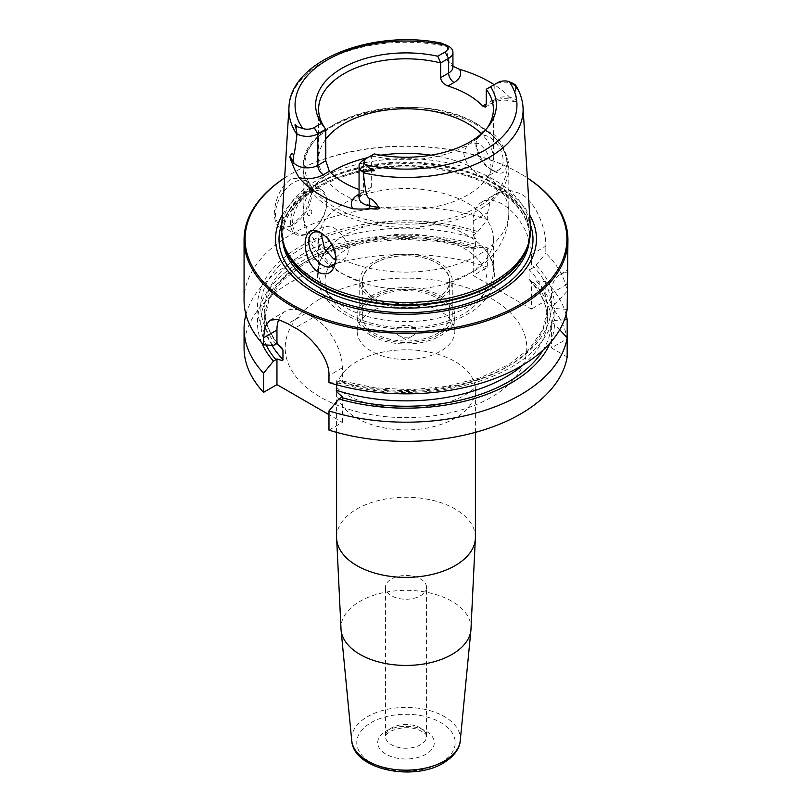 <?xml version="1.0" encoding="UTF-8"?>
<svg xmlns="http://www.w3.org/2000/svg" width="812" height="812" viewBox="0 0 812 812"><rect width="100%" height="100%" fill="white"/><g stroke="black" fill="none" stroke-linecap="round" stroke-linejoin="round"><path stroke-width="0.61" stroke-dasharray="4.06 3.04" d="M244.067 300.349A161.933 93.492 180 0 1 325.389 219.26A161.933 93.492 180 0 1 487.667 219.616L477.862 231.582L473.254 235.348L473.254 220.925A41.128 23.741 60 0 1 481.77 202.097A41.128 23.741 60 0 1 513.458 213.109A41.128 23.741 60 0 1 531.413 254.501L531.413 268.924L536.021 265.169A148.555 85.767 180 0 1 554.525 304.855L551.409 306.652L551.409 293.325A41.128 23.741 60 0 1 559.925 274.497A41.128 23.741 60 0 1 567.172 272.578M284.647 177.909A161.933 93.492 180 0 1 291.488 173.697A161.933 93.492 180 0 1 520.502 173.697A161.933 93.492 0 0 0 520.502 173.697A161.933 93.492 0 0 1 527.353 177.909M531.413 254.501L545.837 246.178C546.293 228.933 535.971 201.701 520.502 193.632L508.931 190.079L498.081 192.677L490.397 200.787L487.667 212.592L487.667 219.616M291.498 225.746L305.19 212.196L311.849 192.282L305.19 178.173L291.498 178.731C280.972 186.273 275.217 198.026 274.243 213.992C275.217 227.533 280.972 231.45 291.498 225.746L293.67 224.488L291.498 225.746M311.849 193.002A25.7 14.839 -60 0 0 306.53 181.238A25.7 14.839 -60 0 0 293.67 182.517A25.7 14.839 120 0 0 276.882 205.162A25.7 14.839 120 0 0 280.82 225.756A25.7 14.839 120 0 0 293.67 224.488A25.7 14.839 -60 0 0 311.849 193.002L311.849 192.282M308.58 191.114A25.7 14.839 -60 0 1 321.43 189.846A25.7 14.839 -60 0 1 326.759 201.609A25.7 14.839 -60 0 1 308.58 233.095L309.666 232.465L308.58 233.095A25.7 14.839 120 0 1 295.73 234.363A25.7 14.839 120 0 1 291.782 213.769A25.7 14.839 120 0 1 308.58 191.114M326.759 202.868A24.157 13.946 -60 0 0 309.666 193.002A24.157 13.946 120 0 0 292.584 222.6A24.157 13.946 120 0 0 309.666 232.465A24.157 13.946 -60 0 0 326.759 202.868L326.759 201.609M311.849 211.475A3.086 1.776 -60 0 0 309.666 210.217A3.086 1.776 120 0 0 307.484 213.992A3.086 1.776 120 0 0 309.666 215.251L311.849 213.992L311.849 211.475A3.086 1.776 -60 0 1 309.666 215.251M564.401 319.786L554.525 320.588A148.555 85.767 0 0 0 536.021 280.901L533.565 282.322L531.413 282.474L531.413 309.067L473.254 275.491L473.254 248.888L439.414 241.54L402.945 239.276L366.689 242.433L333.082 250.806L304.398 263.788L282.606 280.394L269.137 299.334L264.631 319.248A141.369 81.616 0 0 0 272.03 345.313M473.254 235.348L475.619 238.758L475.619 248.208L473.254 248.888L475.406 248.746L477.862 247.325A148.555 85.767 0 0 0 315.756 254.268A148.555 85.767 0 0 0 261.697 342.776M245.934 314.528A161.933 93.492 180 0 1 487.667 247.964L477.862 247.325M487.667 247.964L487.667 267.158L473.254 275.491M529.048 279.054L530.743 281.794C541.807 293.711 547.349 306.195 547.369 319.248A141.369 81.616 0 0 0 529.048 279.054L529.048 269.604L531.413 268.924M244.067 347.891A161.933 93.492 180 0 1 325.389 266.813A161.933 93.492 180 0 1 487.667 267.158M328.982 430.137L342.39 422.402L328.982 414.658M567.172 356.996L551.409 347.891L567.172 338.797A161.933 93.492 180 0 0 545.837 300.744L531.413 309.067M426.564 587.36A20.564 11.875 0 0 1 420.545 595.754A20.564 11.875 180 0 1 398.134 598.332A20.564 11.875 180 0 1 385.436 587.36A20.564 11.875 180 0 1 391.455 578.966A20.564 11.875 0 0 1 413.866 576.388A20.564 11.875 0 0 1 426.564 587.36L426.564 736.372A20.564 11.875 0 0 0 413.866 725.4A20.564 11.875 0 0 0 391.455 727.978A20.564 11.875 180 0 0 385.436 736.372C386.258 735.753 383.183 736.596 389.861 731.51C400.509 726.984 410.182 726.466 418.87 729.968C429.071 735.012 425.356 735.378 426.564 736.372A20.564 11.875 0 0 1 420.545 744.766A20.564 11.875 180 0 1 398.134 747.344A20.564 11.875 180 0 1 385.436 736.372L385.436 587.36M536.021 280.901L545.837 281.551L545.837 300.744M545.837 281.551A161.933 93.492 180 0 1 566.066 314.528M551.409 293.325L567.172 284.23L567.172 291.244A161.933 93.492 180 0 0 545.837 253.192L545.837 246.178M559.722 329.743L554.525 324.191L551.409 322.394L551.409 347.891M550.303 342.776A148.555 85.767 0 0 0 554.525 324.191M278.709 319.573A41.128 23.741 60 0 1 285.469 311.229A41.128 23.741 60 0 1 306.033 313.259L313.3 317.462A41.128 23.741 60 0 1 342.39 367.826L342.39 381.356L339.995 380.463L336.381 380.838A141.369 81.616 0 0 0 547.369 309.798A141.369 81.616 0 0 0 529.048 269.604M328.982 382.584L338.898 383.173L342.39 381.356M342.39 396.703L342.39 422.402M336.381 384.756L336.381 380.838M273.461 345.394A148.555 85.767 180 0 1 302.876 244.919A148.555 85.767 180 0 1 477.862 231.582M567.172 309.443L554.525 308.458A148.555 85.767 180 0 1 338.898 383.173M554.525 308.458L551.409 306.652M554.525 304.855L567.172 291.244M536.021 265.169L545.837 253.192M554.525 320.588L551.409 322.394M284.636 177.97A160.908 92.903 180 0 1 292.218 173.281A160.908 92.903 180 0 1 519.781 173.281L520.502 173.697L519.781 173.281A160.908 92.903 0 0 1 527.364 177.97M282.363 214.947A130.448 75.313 180 0 1 498.233 185.715A130.448 75.313 0 0 1 529.637 214.947M281.561 228.03A124.51 71.882 180 0 1 360.396 163.679A124.51 71.882 180 0 1 494.041 179.736A124.51 71.882 0 0 1 530.439 228.03M493.655 171.048C502.476 175.879 506.861 172.469 506.83 160.817C505.297 148.21 500.344 138.953 491.97 133.046C482.866 128.875 477.527 132.183 475.933 142.973C477.963 155.782 483.871 165.14 493.655 171.048L489.565 168.683A19.275 11.135 60 0 1 475.933 145.074L475.933 142.973M497.827 82.57L494.193 84.671A118.359 68.33 180 0 1 511.54 99.318L514.808 101.957L516.726 100.455L514.92 84.549A14.809 8.546 180 0 0 494.193 84.671L494.193 99.358A14.809 8.546 180 0 1 516.726 100.455M359.056 189.602A87.391 50.456 0 0 0 364.03 191.297L369.145 190.952L371.348 187.064L363.4 191.662L363.4 160.177L371.348 155.589L371.348 187.064M441.87 43.452L448.813 46.386L446.712 60.027L452.944 66.269M321.288 233.085A19.275 11.135 60 0 1 322.435 233.694A19.275 11.135 60 0 1 336.067 257.302L336.067 259.404M336.067 257.302A19.275 11.135 60 0 1 336.036 258.287M475.933 145.074A19.275 11.135 60 0 1 479.922 136.254A19.275 11.135 60 0 1 494.782 141.41A19.275 11.135 60 0 1 503.196 160.817A19.275 11.135 60 0 1 499.207 169.637A19.275 11.135 60 0 1 489.565 168.683M491.047 167.83C491.037 172.296 489.809 175.169 487.362 176.458C485.028 177.513 482.064 177.057 478.481 175.087L468.859 165.78C465.57 161.182 463.875 156.614 463.784 152.088L468.422 142.892L478.704 143.48C486.55 149.438 490.661 157.558 491.047 167.83M499.207 169.637L487.362 176.458A102.819 59.357 180 0 1 508.819 212.754A102.819 59.357 180 0 1 451.32 266.042A102.819 59.357 180 0 1 343.141 259.728L332.078 266.133M335.863 259.881L343.141 259.728C346.43 257.952 348.125 254.806 348.216 250.289C346.968 240.514 341.994 232.892 333.296 227.421L324.303 226.101L321.014 232.963M325.764 139.228A87.391 50.456 0 0 0 318.608 159.233A87.391 50.456 0 0 0 344.207 194.91A87.391 50.456 180 0 0 439.444 205.852A87.391 50.456 180 0 0 493.391 159.233A87.391 50.456 180 0 0 481.455 133.777M487.068 128.113A87.391 50.456 180 0 1 485.779 129.859A87.391 50.456 180 0 1 371.348 155.589L374.251 153.915M486.236 89.259L494.193 84.671M467.793 203.294A87.391 50.456 180 0 1 493.391 238.972A87.391 50.456 180 0 1 446.996 283.53A87.391 50.456 180 0 1 365.004 283.53A87.391 50.456 180 0 1 344.207 274.649A87.391 50.456 180 0 1 318.608 238.972A87.391 50.456 180 0 1 372.556 192.353A87.391 50.456 180 0 1 467.793 203.294M493.391 238.972L493.391 271.167A87.391 50.456 180 0 0 483.181 247.498A87.391 50.456 180 0 0 467.793 235.49A87.391 50.456 0 0 0 331.722 244.574M325.805 251.111A87.391 50.456 0 0 0 318.608 271.167A87.391 50.456 0 0 0 344.207 306.845A87.391 50.456 180 0 0 439.444 317.786A87.391 50.456 180 0 0 493.391 271.167M375.103 298.786A43.696 25.233 0 0 0 422.727 304.246A43.696 25.233 0 0 0 449.696 280.942A43.696 25.233 0 0 0 436.897 263.108A43.696 25.233 0 0 0 389.273 257.637A43.696 25.233 0 0 0 362.304 280.942A43.696 25.233 0 0 0 375.103 298.786M362.304 315.787A43.696 25.233 180 0 0 375.103 333.62A43.696 25.233 0 0 0 422.727 339.091A43.696 25.233 0 0 0 449.696 315.787A43.696 25.233 0 0 0 436.897 297.943A43.696 25.233 180 0 0 389.273 292.472A43.696 25.233 180 0 0 362.304 315.787L362.304 280.942M371.47 335.721A48.842 28.197 0 0 0 424.686 341.832A48.842 28.197 0 0 0 454.842 315.787A48.842 28.197 0 0 0 440.53 295.842A48.842 28.197 180 0 0 387.314 289.732A48.842 28.197 180 0 0 357.158 315.787A48.842 28.197 180 0 0 371.47 335.721M357.158 331.316A48.842 28.197 180 0 0 371.47 351.251A48.842 28.197 0 0 0 424.686 357.361A48.842 28.197 0 0 0 454.842 331.316A48.842 28.197 0 0 0 440.53 311.372A48.842 28.197 180 0 0 387.314 305.261A48.842 28.197 180 0 0 357.158 331.316L357.158 315.787M406 339.71L398.733 335.508A10.282 5.938 0 0 0 413.267 335.508A10.282 5.938 0 0 0 413.267 327.114A10.282 5.938 0 0 0 398.733 327.114A10.282 5.938 0 0 0 398.733 335.508L406 339.71L413.267 335.508M438.713 334.676A46.264 26.715 180 0 1 388.298 340.461A46.264 26.715 180 0 1 359.736 315.787A46.264 26.715 180 0 1 373.287 296.898A46.264 26.715 180 0 1 423.702 291.102A46.264 26.715 180 0 1 452.264 315.787A46.264 26.715 180 0 1 438.713 334.676M373.287 262.053A46.264 26.715 0 0 0 359.736 280.942A46.264 26.715 0 0 0 388.298 305.627A46.264 26.715 0 0 0 438.713 299.831A46.264 26.715 0 0 0 452.264 280.942A46.264 26.715 0 0 0 423.702 256.267A46.264 26.715 0 0 0 373.287 262.053M436.897 298.786C453.522 287.225 453.837 275.512 437.841 263.667C421.976 253.374 391.506 253.111 375.103 263.108C358.478 274.669 358.163 286.372 374.159 298.227C390.024 308.509 420.494 308.783 436.897 298.786M473.254 220.925L487.667 212.592M320.578 298.572A120.805 69.751 180 0 1 491.422 298.572A120.805 69.751 180 0 1 491.422 397.21A120.805 69.751 0 0 1 320.578 397.21A120.805 69.751 0 0 1 320.578 298.572M475.406 432.37L475.406 389.872L476.096 386.197C476.674 386.715 473.213 389.537 465.723 394.662C444.235 407.776 400.194 412.466 369.541 403.767C344.765 397.697 334.27 385.395 335.904 386.197L336.594 389.872A69.406 40.072 0 0 1 356.925 361.533A69.406 40.072 180 0 1 432.563 352.855A69.406 40.072 180 0 1 475.406 389.872A69.406 40.072 180 0 1 455.075 418.2A69.406 40.072 0 0 1 379.437 426.889A69.406 40.072 0 0 1 336.594 389.872L336.594 432.37M475.406 537.311A69.406 40.072 180 0 0 432.563 500.293A69.406 40.072 180 0 0 356.925 508.982A69.406 40.072 0 0 0 336.594 537.311M341.06 629.97A65.041 37.555 0 0 1 360.01 601.327A65.041 37.555 180 0 1 432.552 593.602A65.041 37.555 180 0 1 470.94 629.97M460.272 740.544A54.353 31.384 180 0 0 428.188 710.155A54.353 31.384 180 0 0 367.572 716.61A54.353 31.384 0 0 0 351.728 740.544M371.196 722.568A49.227 28.42 180 0 1 440.804 722.568A49.227 28.42 180 0 1 440.804 762.762A49.227 28.42 180 0 1 371.196 762.762A49.227 28.42 180 0 1 371.196 722.568M386.004 731.125A28.278 16.321 180 0 1 425.995 731.125A28.278 16.321 180 0 1 425.995 754.216A28.278 16.321 180 0 1 386.004 754.216A28.278 16.321 180 0 1 386.004 731.125M342.39 367.826L328.982 375.57M306.033 313.259L287.915 323.724M313.3 317.462L295.182 327.916M475.406 233.003A145.226 83.849 0 0 0 305.231 246.269A145.226 83.849 0 0 0 275.938 343.963M475.619 238.758A141.369 81.616 0 0 0 264.631 309.798A141.369 81.616 0 0 0 277.795 344.207M341.375 381.741A145.226 83.849 0 0 0 510.586 364.832A145.226 83.849 0 0 0 533.565 266.58M266.133 344.968A145.226 83.849 180 0 1 315.523 256.805A145.226 83.849 180 0 1 475.406 248.746M533.565 282.322A145.226 83.849 180 0 1 543.035 350.165M523.304 364.801A141.369 81.616 0 0 0 547.369 319.248L547.369 309.798L542.923 329.581L529.617 348.419L508.079 364.984L479.709 377.966L446.417 386.431L410.436 389.75L374.159 387.72L339.995 380.463M475.619 248.208A141.369 81.616 0 0 0 264.631 319.248L264.631 309.798C264.651 322.851 270.193 335.336 281.257 347.252M281.815 224.031A126.997 73.324 180 0 1 370.008 169.048A126.997 73.324 180 0 1 495.797 187.521A126.997 73.324 0 0 1 530.185 224.031M529.333 240.474A123.485 71.294 0 0 0 529.485 236.871A123.485 71.294 0 0 0 493.32 186.455A123.485 71.294 180 0 0 358.742 171.007A123.485 71.294 180 0 0 282.515 236.871A123.485 71.294 180 0 0 282.667 240.474M283.875 244.595A123.485 71.294 180 0 1 282.515 234.039A123.485 71.294 180 0 1 358.742 168.175A123.485 71.294 180 0 1 493.32 183.624A123.485 71.294 0 0 1 529.485 234.039L529.485 236.871C529.191 218.255 517.345 201.924 493.96 187.866C460.84 168.267 406.863 161.466 362.345 171.433C314.589 181.279 281.622 209.374 282.515 236.871L282.515 234.039L284.647 246.909A123.586 71.354 180 0 1 348.054 170.358A123.586 71.354 180 0 1 493.391 182.933A123.586 71.354 0 0 1 527.353 246.909L529.485 234.039A123.485 71.294 0 0 1 528.125 244.595M523.029 107.458A117.111 67.609 0 0 0 515.052 85.209M364.03 191.297L359.056 194.169M288.97 107.458A117.111 67.609 180 0 1 448.681 46.893M330.504 172.459A102.819 59.357 0 0 0 303.18 212.754L303.18 167.952C299.303 114.989 419.266 87.158 478.065 124.571L493.787 136.233L504.262 149.987L508.819 167.952A102.819 59.357 180 0 0 478.704 125.982A102.819 59.357 0 0 0 366.659 113.112A102.819 59.357 0 0 0 303.18 167.952A102.819 59.357 0 0 0 333.296 209.932A102.819 59.357 180 0 0 445.341 222.803A102.819 59.357 180 0 0 508.819 167.952L508.819 212.754C508.586 227.269 504.1 240.281 495.361 251.791C489.26 259.728 481.851 266.397 473.142 271.776L446.996 283.53M468.859 165.78A102.819 59.357 0 0 0 431.081 155.183M380.919 155.183A102.819 59.357 0 0 0 367.785 157.65M365.004 283.53L341.811 273.553C322.993 263.271 303.698 242.331 303.18 212.754A102.819 59.357 0 0 0 324.638 249.051M477.608 124.429A101.277 58.474 180 0 1 477.608 207.121A101.277 58.474 180 0 1 334.392 207.121A101.277 58.474 0 0 1 334.392 124.429A101.277 58.474 0 0 1 477.608 124.429M452.944 67A14.809 8.546 0 0 0 446.712 60.027M514.808 101.957C506.729 99.287 499.319 99.602 492.59 102.891A7.714 4.456 60 0 0 494.193 99.358L488.733 102.505A22.513 13.002 180 0 1 511.54 99.318M485.241 107.133L492.59 102.891A7.714 4.456 60 0 1 488.733 102.505M363.4 191.662A14.809 8.546 0 0 0 359.056 197.702L361.797 195.195A7.714 4.456 -120 0 0 363.4 191.662M359.056 195.316A7.714 4.456 -120 0 0 361.797 195.195L369.145 190.952M335.985 257.465A80.967 46.751 0 0 1 463.256 247.883A80.967 46.751 180 0 1 463.256 314A80.967 46.751 180 0 1 348.744 314A80.967 46.751 0 0 1 334.321 259.211M306.53 181.238L321.43 189.846M280.82 225.756L295.73 234.363M481.77 202.097L498.081 192.677M269.878 320.222L285.469 311.229M559.925 274.497L567.933 269.868M322.435 233.694L320.029 232.313M468.422 142.892L479.922 136.254M312.793 232.739L324.303 226.101M493.391 109.265L493.391 159.233M318.608 109.265L318.608 159.233M452.944 67.02L451.117 65.061M485.779 129.859L488.489 126.367M318.608 238.972L318.608 271.167M483.181 247.498C503.176 267.777 495.807 298.359 468.757 313.402C456.892 320.517 442.905 325.257 426.777 327.622L406.832 329.104C383.051 329.073 362.406 324.161 344.887 314.376C334.503 308.408 326.871 301.069 321.988 292.361C318.923 286.748 317.37 280.871 317.319 274.73C317.462 264.722 321.298 255.648 328.819 247.498M449.696 315.787L449.696 280.942M454.842 331.316L454.842 315.787M292.218 173.281L291.488 173.697M359.736 315.787L359.736 280.942M452.264 315.787L452.264 280.942"/><path stroke-width="1.22" d="M261.697 342.776A148.555 85.767 0 0 0 273.461 361.137L263.555 373.165L263.555 392.358L276.953 384.624L276.953 358.924C281.307 360.538 283.317 360.711 282.952 359.442L282.952 349.992L281.257 347.252L276.953 343.577L276.953 330.058L263.555 337.792L263.555 344.816A161.933 93.492 180 0 1 244.067 300.349L244.067 239.804A161.933 93.492 180 0 1 284.647 177.909M263.555 337.792L265.098 326.688L269.878 320.222L277.765 319.349L287.915 323.724A161.933 93.492 180 0 0 291.498 325.856A161.933 93.492 180 0 0 295.182 327.916C310.874 335.904 329.773 358.346 328.982 375.57L328.982 382.584A161.933 93.492 180 0 0 567.172 309.443L567.933 239.804A161.933 93.492 0 0 0 527.353 177.909M567.933 239.804A161.933 93.492 0 0 1 467.966 326.18A161.933 93.492 0 0 1 291.498 305.921A161.933 93.492 180 0 1 244.067 239.804M263.555 392.358A161.933 93.492 180 0 1 244.067 347.891L244.067 328.698A161.933 93.492 180 0 1 245.934 314.528M328.982 414.658L276.953 384.624M328.982 410.943A161.933 93.492 180 0 0 567.172 337.802L567.172 356.996A161.933 93.492 180 0 1 328.982 430.137L328.982 410.943L338.898 398.915A148.555 85.767 0 0 0 550.303 342.776M263.555 373.165A161.933 93.492 180 0 1 244.067 328.698M566.066 314.528A161.933 93.492 180 0 1 567.172 319.603L567.172 338.797M567.172 272.578C567.953 267.321 567.953 271.208 567.172 284.23M567.172 337.802L559.722 329.743M564.401 319.786L567.172 319.603M336.381 384.756L336.381 390.288C336.026 391.14 338.025 393.282 342.39 396.703L338.898 398.915M276.953 330.058A41.128 23.741 60 0 1 278.709 319.573M276.953 343.577L273.461 345.394L263.555 344.816M273.461 361.137L276.953 358.924M284.636 177.97A160.908 92.903 180 0 0 292.218 304.662A160.908 92.903 0 0 0 515.782 306.885A160.908 92.903 0 0 0 527.364 177.97M529.637 214.947A130.448 75.313 0 0 1 474.736 302.977A130.448 75.313 0 0 1 313.767 292.218A130.448 75.313 180 0 1 282.363 214.947M317.959 281.409A124.51 71.882 180 0 1 283.743 244.189A124.51 71.882 180 0 1 281.561 228.03L288.97 107.458A117.111 67.609 180 0 0 296.948 134.487C294.096 158.035 293.985 153.712 293.264 154.818C292.584 152.768 291.528 153.265 290.087 156.3C289.529 156.645 290.402 159.355 292.706 164.45C293.487 167.282 295.609 171.697 299.06 177.686A119.384 68.929 180 0 0 321.582 195.783A119.384 68.929 180 0 0 352.926 208.785C360.589 209.212 365.979 209.141 369.105 208.562A7.714 1.949 100.6 0 0 369.287 205.832L369.287 198.707C367.531 196.169 366.405 199.782 363.319 172.814A117.111 67.609 0 0 0 523.029 107.458L530.439 228.03A124.51 71.882 0 0 1 528.257 244.189A124.51 71.882 0 0 1 442.489 299.303A124.51 71.882 0 0 1 317.959 281.409M320.029 232.313L320.029 232.313C329.134 237.804 334.473 246.838 336.067 259.404C334.036 272.253 328.129 276.537 318.345 272.264C309.524 265.798 305.139 255.567 305.17 241.57C306.703 230.801 311.656 227.715 320.029 232.313M452.944 66.269L459.572 69.324A118.359 68.33 180 0 1 489.687 81.931A118.359 68.33 180 0 1 494.183 84.671M511.672 82.672L515.011 84.6L516.148 86.336C517.528 89.259 517.163 89.015 515.052 85.605L509.225 81.596A9.663 5.582 180 0 0 497.827 82.57L490.6 86.742A90.365 52.171 180 0 1 488.489 126.367A90.365 52.171 180 0 1 374.251 153.915L363.4 160.177A14.809 8.546 0 0 0 359.056 166.227L359.056 197.732A14.809 8.546 0 0 0 369.287 205.832L379.052 207.669C374.647 201.254 371.388 198.26 369.287 198.707M379.052 207.669C380.584 209.131 377.275 209.425 369.105 208.562M359.056 189.602A87.391 50.456 0 0 1 344.207 182.72A87.391 50.456 180 0 1 329.347 171.281L323.267 174.783A22.513 13.002 180 0 1 299.06 177.686M336.036 258.287A19.275 11.135 60 0 1 332.078 266.133A19.275 11.135 60 0 1 317.218 260.967A19.275 11.135 60 0 1 308.804 241.57A19.275 11.135 60 0 1 312.793 232.739A19.275 11.135 60 0 1 321.288 233.085M321.014 232.963L324.638 249.051L333.519 258.774L335.863 259.881M481.455 133.777A87.391 50.456 180 0 0 467.793 123.556A87.391 50.456 0 0 0 325.764 139.228M490.6 86.742L486.236 89.259L486.236 103.956L485.241 107.133L482.653 106.017A87.391 50.456 0 0 0 467.793 94.578A87.391 50.456 180 0 0 447.97 86.001C443.484 84.184 441.048 81.393 440.652 77.637L448.6 73.039L448.6 58.352A14.809 8.546 0 0 0 452.944 52.303A14.809 8.546 0 0 0 448.813 46.386L441.515 43.137M486.236 89.259A87.391 50.456 180 0 1 493.391 109.265A87.391 50.456 180 0 1 487.068 128.113M440.652 77.637L440.652 62.94A87.391 50.456 180 0 0 318.608 109.265A87.391 50.456 180 0 0 325.764 129.27L317.807 133.858A14.809 8.546 180 0 1 297.08 133.98L295.852 127.758C294.431 124.124 294.797 123.739 296.948 126.611L302.774 128.54A9.663 5.582 180 0 0 314.173 127.565L321.4 123.394L325.764 129.27L325.764 160.746L329.347 171.281M296.948 134.487L297.08 133.98M444.966 52.049L448.6 58.352L440.652 62.94L437.749 56.221L444.966 52.049A9.663 5.582 0 0 0 446.651 45.472L445.149 44.264M367.034 158.086L363.4 160.177L367.034 158.086A9.663 5.582 0 0 0 365.349 164.663L370.485 169.069C375.956 170.571 375.834 171.099 370.13 170.642L363.187 172.144L363.319 172.814M515.011 84.6L515.65 85.189C520.056 92.274 522.522 99.693 523.029 107.458M321.4 123.394A90.365 52.171 180 0 1 342.106 68.178A90.365 52.171 180 0 1 437.749 56.221M359.056 166.227A14.809 8.546 0 0 0 363.187 172.144M331.722 244.574A87.391 50.456 0 0 0 328.819 247.498A87.391 50.456 0 0 0 325.805 251.111M336.594 537.311A69.406 40.072 0 0 0 379.437 574.328A69.406 40.072 0 0 0 455.075 565.649A69.406 40.072 180 0 0 475.406 537.311L470.94 629.97A65.041 37.555 180 0 1 451.99 654.431A65.041 37.555 0 0 1 382.787 662.957A65.041 37.555 0 0 1 341.06 629.97L336.594 537.311L336.594 432.37M460.272 740.544C460.099 745.538 456.882 754.805 443.382 763.016C413.196 781.743 353.311 769.634 351.728 740.544A54.353 31.384 0 0 0 386.603 768.111A54.353 31.384 0 0 0 444.428 760.986A54.353 31.384 180 0 0 460.272 740.544L470.94 629.97M277.795 344.207A141.369 81.616 0 0 0 282.952 349.992M275.938 359.706A145.226 83.849 180 0 1 266.133 344.968M543.035 350.165A145.226 83.849 180 0 1 341.375 397.484M336.381 390.288A141.369 81.616 0 0 0 523.304 364.801M272.03 345.313A141.369 81.616 0 0 0 282.952 359.442M530.185 224.031A126.997 73.324 0 0 1 466.667 303.779A126.997 73.324 0 0 1 316.203 291.214A126.997 73.324 180 0 1 281.815 224.031M282.667 240.474A123.485 71.294 180 0 0 318.68 287.286A123.485 71.294 0 0 0 450.355 303.404A123.485 71.294 0 0 0 529.333 240.474M528.125 244.595A123.485 71.294 0 0 1 444.651 301.749A123.485 71.294 0 0 1 318.68 284.454A123.485 71.294 180 0 1 283.875 244.595M283.743 244.189L284.647 246.909A123.586 71.354 180 0 0 318.608 283.845A123.586 71.354 0 0 0 442.215 301.607A123.586 71.354 0 0 0 527.353 246.909L528.257 244.189M359.056 194.169L357.94 194.809A22.513 13.002 0 0 0 352.926 208.785M431.081 155.183A102.819 59.357 0 0 0 380.919 155.183M367.785 157.65A102.819 59.357 0 0 0 330.504 172.459M325.764 160.746L317.807 165.343A14.809 8.546 180 0 1 293.264 161.943L290.087 156.3M314.173 127.565L317.807 133.858L317.807 165.343A7.714 4.456 -120 0 0 323.267 174.783M296.948 126.611L295.852 127.758M293.264 154.818L293.264 161.943A7.714 5.989 -29.4 0 1 292.706 164.45M446.651 45.472A110.95 64.057 0 0 0 327.551 59.773A110.95 64.057 0 0 0 302.774 128.54M365.349 164.663A110.95 64.057 0 0 0 484.449 150.362A110.95 64.057 0 0 0 509.225 81.596M447.97 86.001L454.06 82.489A7.714 4.456 60 0 1 448.6 73.039A14.809 8.546 0 0 0 452.944 67L452.944 52.303M454.06 82.489A22.513 13.002 0 0 0 459.572 69.324M482.653 106.017L486.236 103.956M515.052 85.605L516.148 86.336M370.13 170.642L370.485 169.069M357.94 194.809A7.714 4.456 -120 0 0 359.056 195.316M335.985 257.465A80.967 46.751 0 0 0 334.321 259.211M475.406 432.37L475.406 537.311M351.728 740.544L341.06 629.97M442.073 43.249C372.688 28.674 290.128 60.352 288.97 107.458"/></g></svg>
